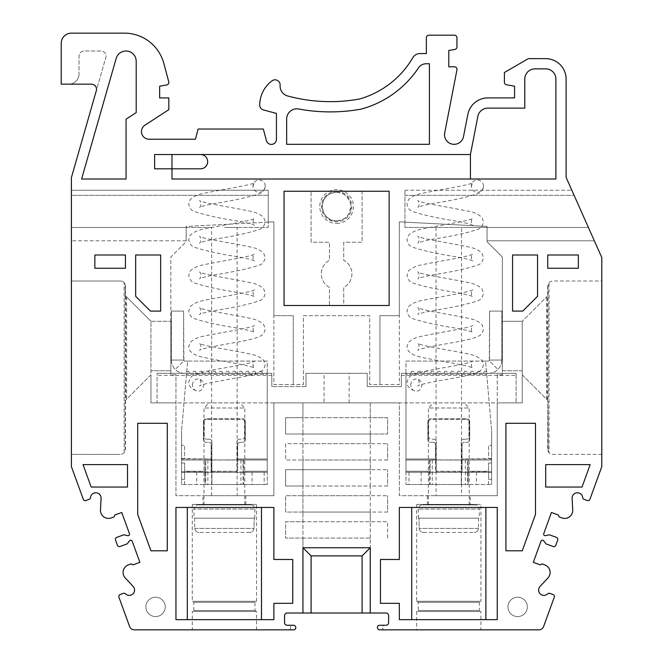 <?xml version="1.0" encoding="UTF-8"?>
<svg xmlns="http://www.w3.org/2000/svg" width="663" height="663" viewBox="0 0 663 663"><rect width="100%" height="100%" fill="white"/><g stroke="black" fill="none" stroke-linecap="round" stroke-linejoin="round"><path stroke-width="0.5" stroke-dasharray="3.31 2.49" d="M436.063 227.459L436.063 495.717L497.25 495.717L497.25 374.852L502.347 374.852L502.347 257.037L487.048 241.738L487.048 227.459L588.404 227.459L594.355 240.818L571.829 190.231L588.404 227.459L404.944 227.459L404.944 222.138L399.333 221.84L399.333 384.54L369.747 384.54L369.747 315.687L303.447 315.687L303.447 384.54L273.869 384.54L273.869 221.84L268.258 222.138L268.258 227.459L224.401 227.459L237.139 227.459L237.139 495.717L273.869 495.717L273.869 402.897L399.333 402.897L399.333 495.717L436.063 495.717M237.139 227.459L268.258 227.459L268.258 190.231L71.397 190.231L71.397 195.328L71.397 190.231L268.258 190.231L268.258 222.138L186.154 226.439L186.154 241.738L170.847 257.037L170.847 374.852L175.952 374.852L175.952 495.717L237.139 495.717M150.957 374.852L125.456 400.353L150.957 374.852L150.957 402.897L175.952 402.897L150.957 402.897L150.957 321.298L170.847 321.298L170.847 374.852L175.952 374.852L175.952 495.717L273.869 495.717L273.869 402.897L370.261 402.897L370.261 417.69L387.598 417.69L387.598 434.008L370.261 434.008L387.598 434.008L387.598 417.69L370.261 417.69L370.261 402.897L399.333 402.897L399.333 495.717L497.25 495.717L497.25 402.897L522.237 402.897L522.237 370.766L502.347 370.766L502.347 257.037L487.048 241.738L487.048 226.439L487.048 240.818L487.048 227.459L461.539 227.459L461.539 495.717M211.663 495.717L211.663 227.459L186.154 227.459L186.154 240.818L186.154 226.439L273.869 221.84L273.869 315.687L293.253 315.687L293.253 384.54L293.253 315.687L273.869 315.687L273.869 384.54L303.447 384.54L303.447 315.687L369.747 315.687L369.747 384.54L379.949 384.54L379.949 315.687L399.333 315.687L399.333 384.54L379.949 384.54L379.949 315.687L399.333 315.687L399.333 221.84L487.048 226.439L404.944 222.138L404.944 190.231L404.944 227.459L461.539 227.459M211.663 227.459L71.397 227.459L186.154 227.459L71.397 227.459L71.397 195.328L71.397 240.818L71.397 227.459L186.154 227.459L186.154 241.738L170.847 257.037L170.847 370.766L150.957 370.766L170.847 370.766L170.847 321.298L150.957 321.298L150.957 370.766M361.31 109.08A172.786 172.786 0 0 1 298.706 108.989A10.202 10.202 0 0 0 286.648 119.017L286.648 144.327L429.417 144.327L429.417 63.747L426.185 63.747A9.282 9.282 0 0 0 418.461 67.883A100.469 100.469 0 0 1 361.31 109.08M116.191 58.385L81.599 179.01L126.069 179.01L126.069 119.183L136.197 112.611L136.197 61.203A10.202 10.202 0 0 0 116.191 58.385M578.343 268.258L547.737 268.258L547.737 254.998L578.343 254.998L578.343 268.258L547.737 268.258L547.737 254.998L578.343 254.998L578.343 268.258L578.343 254.998L547.737 254.998L547.737 268.258L578.343 268.258M512.549 311.096L512.549 254.998L537.544 254.998L537.544 296.311L522.751 311.096L512.549 311.096L512.549 254.998L537.544 254.998L537.544 296.311L522.751 311.096L512.549 311.096L522.751 311.096L537.544 296.311L537.544 254.998L512.549 254.998L512.549 311.096M94.859 254.998L94.859 268.258L125.456 268.258L125.456 254.998L94.859 254.998L94.859 268.258L125.456 268.258L125.456 254.998L94.859 254.998L125.456 254.998L125.456 268.258L94.859 268.258L94.859 254.998M150.957 550.804L167.283 550.804L167.283 423.301L137.697 423.301L137.697 514.372L150.957 550.804L167.283 550.804L167.283 423.301L137.697 423.301L137.697 514.372L150.957 550.804L137.697 514.372L137.697 423.301L167.283 423.301L167.283 550.804L150.957 550.804M527.342 606.902A9.688 9.688 0 0 0 512.806 598.507A9.688 9.688 0 0 0 512.806 615.289A9.688 9.688 0 0 0 527.342 606.902A9.688 9.688 0 0 0 512.806 598.507A9.688 9.688 0 0 0 512.806 615.289A9.688 9.688 0 0 0 527.342 606.902M497.25 507.452L497.25 619.648L399.333 619.648L399.333 603.33L380.463 603.33L380.463 559.473L399.333 559.473L399.333 507.452L497.25 507.452L497.25 619.648L411.706 619.648L497.25 619.648L497.25 507.452L411.706 507.452L497.25 507.452M261.487 619.648L273.869 619.648L273.869 603.33L292.739 603.33L292.739 559.473L273.869 559.473L273.869 507.452L175.952 507.452L175.952 619.648L273.869 619.648L273.869 603.33L292.739 603.33L292.739 559.473L273.869 559.473L273.869 507.452L261.487 507.452L261.487 619.648L187.314 619.648L273.869 619.648L273.869 603.33L292.739 603.33L292.739 559.473L273.869 559.473L273.869 507.452L175.952 507.452L175.952 619.648L187.314 619.648L187.314 507.452L175.952 507.452L175.952 619.648L187.314 619.648M165.236 606.902A9.688 9.688 0 0 0 150.708 598.507A9.688 9.688 0 0 0 150.708 615.289A9.688 9.688 0 0 0 165.236 606.902A9.688 9.688 0 0 0 150.708 598.507A9.688 9.688 0 0 0 150.708 615.289A9.688 9.688 0 0 0 165.236 606.902M127.503 464.614L127.503 487.048L91.187 487.048L83.024 464.614L127.503 464.614L127.503 487.048L91.187 487.048L83.024 464.614L127.503 464.614L83.024 464.614L91.187 487.048L127.503 487.048L127.503 464.614M150.451 311.096L160.653 311.096L160.653 254.998L135.658 254.998L135.658 296.311L150.451 311.096L160.653 311.096L160.653 254.998L135.658 254.998L135.658 296.311L150.451 311.096L135.658 296.311L135.658 254.998L160.653 254.998L160.653 311.096L150.451 311.096M505.919 550.804L505.919 423.301L535.497 423.301L535.497 514.372L522.237 550.804L505.919 550.804L505.919 423.301L535.497 423.301L535.497 514.372L522.237 550.804L505.919 550.804L522.237 550.804L535.497 514.372L535.497 423.301L505.919 423.301L505.919 550.804M590.178 464.614L545.699 464.614L545.699 487.048L582.015 487.048L590.178 464.614L545.699 464.614L545.699 487.048L582.015 487.048L590.178 464.614L582.015 487.048L545.699 487.048L545.699 464.614L590.178 464.614M389.131 191.251L389.131 305.494L343.741 305.494L343.741 287.402A15.299 15.299 0 0 0 343.741 260.335L343.741 242.252L362.097 242.252L362.097 191.251L389.131 191.251L389.131 305.494L343.741 305.494L343.741 287.402A15.299 15.299 0 0 0 343.741 260.335L343.741 242.252L362.097 242.252L362.097 191.251L389.131 191.251L389.131 305.494L284.071 305.494L329.461 305.494L329.461 287.402A15.299 15.299 0 0 1 329.461 260.335L329.461 242.252L311.096 242.252L311.096 191.251L284.071 191.251L284.071 305.494L329.461 305.494L329.461 287.402A15.299 15.299 0 0 1 329.461 260.335L329.461 242.252L311.096 242.252L311.096 191.251L284.071 191.251L284.071 305.494L284.071 191.251L389.131 191.251M200.533 154.529L470.423 154.529L200.533 154.529A7.144 7.144 0 0 1 207.668 161.673A7.144 7.144 0 0 1 200.533 168.808L154.628 168.808L171.974 168.808L171.974 179.01L171.974 168.808L154.628 168.808L154.628 154.529L470.423 154.529L477.841 116.373A10.202 10.202 0 0 1 487.852 108.119L524.789 108.119L524.789 79.046A10.202 10.202 0 0 1 534.991 68.853L545.699 68.853A10.202 10.202 0 0 1 555.901 79.046L555.901 179.01L171.974 179.01L470.423 179.01L171.974 179.01L171.974 154.529L154.628 154.529L171.974 154.529M120.02 546.503L127.205 543.884L129.534 540.793A1.533 1.533 0 0 1 132.194 541.19L139.893 562.332L132.89 564.884L131.166 563.881L128.382 564.893A8.064 8.064 0 0 0 125.241 577.97L133.155 586.457A5.304 5.304 0 0 1 132.965 593.882A5.304 5.304 0 0 1 125.531 593.833A2.039 2.039 0 0 0 123.393 593.36L120.136 594.545A2.039 2.039 0 0 0 118.917 597.164L129.592 626.494A5.097 5.097 0 0 0 134.39 629.85L288.405 629.85A2.296 2.296 0 0 0 290.701 627.554A2.296 2.296 0 0 0 288.405 625.259L287.129 625.259A2.553 2.553 0 0 1 284.576 622.706L284.576 615.571A2.553 2.553 0 0 1 287.129 613.018L302.941 613.018L302.941 538.049L285.604 538.049L285.604 521.731L302.941 521.731L302.941 512.043L285.604 512.043L285.604 495.717L302.941 495.717L302.941 486.029L285.604 486.029L285.604 469.711L302.941 469.711L302.941 460.023L285.604 460.023L285.604 443.696L302.941 443.696L302.941 434.008L285.604 434.008L285.604 417.69L302.941 417.69L302.941 402.897L302.941 417.69L285.604 417.69L285.604 434.008L302.941 434.008L302.941 417.69L370.261 417.69L302.941 417.69L302.941 434.008L370.261 434.008L370.261 443.696L370.261 434.008L302.941 434.008L302.941 443.696L285.604 443.696L285.604 460.023L302.941 460.023L302.941 443.696L370.261 443.696L302.941 443.696L302.941 460.023L370.261 460.023L370.261 469.711L370.261 460.023L302.941 460.023L302.941 469.711L285.604 469.711L285.604 486.029L302.941 486.029L302.941 469.711L370.261 469.711L302.941 469.711L302.941 486.029L370.261 486.029L370.261 495.717L370.261 486.029L302.941 486.029L302.941 495.717L285.604 495.717L285.604 512.043L302.941 512.043L302.941 495.717L370.261 495.717L302.941 495.717L302.941 512.043L370.261 512.043L370.261 521.731L370.261 512.043L302.941 512.043L302.941 521.731L285.604 521.731L285.604 538.049L302.941 538.049L302.941 521.731L370.261 521.731L302.941 521.731L302.941 538.049L370.261 538.049L370.261 613.018L386.073 613.018A2.553 2.553 0 0 1 388.617 615.571L388.617 622.706A2.553 2.553 0 0 1 386.073 625.259L379.692 625.259A2.296 2.296 0 0 0 377.396 627.554A2.296 2.296 0 0 0 379.692 629.85L538.812 629.85A5.097 5.097 0 0 0 543.61 626.494L554.285 597.164A2.039 2.039 0 0 0 553.066 594.545L549.801 593.36A2.039 2.039 0 0 0 547.671 593.833A5.304 5.304 0 0 1 540.237 593.882A5.304 5.304 0 0 1 540.047 586.457L547.953 577.97A8.064 8.064 0 0 0 544.812 564.893L542.036 563.881L540.304 564.884L533.309 562.332L541.008 541.19A1.533 1.533 0 0 1 543.668 540.793L545.997 543.884L553.182 546.503A2.039 2.039 0 0 0 555.801 545.284L557.716 540.014A2.039 2.039 0 0 0 556.497 537.395L549.312 534.784L545.533 535.654A1.533 1.533 0 0 1 543.751 533.64L551.45 512.491L558.445 515.043L559.133 516.916L561.909 517.927A8.064 8.064 0 0 0 572.724 509.93L572.111 498.352A5.304 5.304 0 0 1 577.034 492.783A5.304 5.304 0 0 1 582.694 497.598A2.039 2.039 0 0 0 584.028 499.33L587.285 500.515A2.039 2.039 0 0 0 589.904 499.297L601.797 466.611L601.797 257.551L566.103 177.369L566.103 79.046A20.404 20.404 0 0 0 545.699 58.651L528.361 58.651L504.394 72.491L504.394 82.253A2.544 2.544 0 0 0 506.491 84.765L514.587 86.19L514.587 97.917L487.852 97.917A20.404 20.404 0 0 0 467.829 114.426L463.52 136.57A9.589 9.589 0 0 1 452.282 144.153A9.589 9.589 0 0 1 444.699 132.915L456.956 69.839A2.544 2.544 0 0 0 454.462 66.814L448.801 66.814L448.801 50.487L454.859 49.418A2.544 2.544 0 0 0 456.956 46.916L456.956 37.733A2.544 2.544 0 0 0 454.412 35.189L428.903 35.189A2.544 2.544 0 0 0 426.359 37.733L426.359 53.554L420.06 53.554A8.42 8.42 0 0 0 412.792 57.722A90.267 90.267 0 0 1 359.445 99.019A162.551 162.551 0 0 1 287.618 95.953A10.202 10.202 0 0 1 280.126 85.328A5.097 5.097 0 0 0 271.987 80.845A30.597 30.597 0 0 0 259.697 104.953A5.097 5.097 0 0 0 263.476 109.95L276.446 113.423L276.446 139.271A5.097 5.097 0 0 1 266.418 140.597L263.319 129.028L198.138 129.028L195.411 139.23L149.117 139.23A7.649 7.649 0 0 1 144.948 125.166L168.833 109.652L168.833 97.925L159.65 97.925L159.65 86.198L166.686 84.955A2.553 2.553 0 0 0 168.75 81.773L163.819 63.391A40.799 40.799 0 0 0 124.412 33.15L71.397 33.15A10.202 10.202 0 0 0 61.203 43.352L61.203 84.151L68.853 84.151A10.202 10.202 0 0 0 79.046 73.949A10.202 10.202 0 0 1 68.853 84.151L91.419 84.151A5.097 5.097 0 0 1 96.326 90.657L105.831 57.507A5.097 5.097 0 0 0 100.925 51.001L84.151 51.001A5.097 5.097 0 0 0 79.046 56.098L79.046 73.949L79.046 56.098A5.097 5.097 0 0 1 84.151 51.001L100.925 51.001A5.097 5.097 0 0 1 105.831 57.507L71.397 177.585L71.397 466.611L83.298 499.297A2.039 2.039 0 0 0 85.917 500.515L89.173 499.33A2.039 2.039 0 0 0 90.508 497.598A5.304 5.304 0 0 1 96.168 492.783A5.304 5.304 0 0 1 101.083 498.352L100.478 509.93A8.064 8.064 0 0 0 111.293 517.927L114.069 516.916L114.757 515.043L121.752 512.491L129.442 533.64A1.533 1.533 0 0 1 127.661 535.654L123.89 534.784L116.705 537.395A2.039 2.039 0 0 0 115.486 540.014L117.401 545.284A2.039 2.039 0 0 0 120.02 546.503M384.797 629.85A2.296 2.296 0 0 1 382.501 627.554A2.296 2.296 0 0 1 384.797 625.259A2.296 2.296 0 0 0 382.501 627.554A2.296 2.296 0 0 0 384.797 629.85M370.261 613.018L370.261 538.049L302.941 538.049L302.941 547.737L370.261 547.737L302.941 547.737L302.941 613.018L302.941 547.737L370.261 547.737L370.261 613.018L302.941 613.018M387.598 538.049L387.598 521.731L370.261 521.731L387.598 521.731L387.598 538.049M387.598 512.043L370.261 512.043L370.261 495.717L387.598 495.717L370.261 495.717L370.261 512.043L387.598 512.043L387.598 495.717L387.598 512.043M387.598 486.029L370.261 486.029L370.261 469.711L387.598 469.711L370.261 469.711L370.261 486.029L387.598 486.029L387.598 469.711L387.598 486.029M387.598 460.023L370.261 460.023L370.261 443.696L387.598 443.696L370.261 443.696L370.261 460.023L387.598 460.023L387.598 443.696L387.598 460.023M154.628 168.808L154.628 154.529L154.628 168.808M470.423 154.529L470.423 179.01M71.397 454.412L71.397 281.013L120.359 281.013A5.097 5.097 0 0 1 125.108 284.236L125.456 295.797L150.957 321.298L125.456 295.797L125.456 286.109L124.13 282.678A5.097 5.097 0 0 0 120.359 281.013L71.397 281.013L71.397 454.412L120.359 454.412L71.397 454.412M547.737 286.109L547.737 295.797L548.094 284.236A5.097 5.097 0 0 1 552.843 281.013L601.797 281.013L601.797 454.412L552.843 454.412A5.097 5.097 0 0 1 548.094 451.18L547.737 400.353L547.737 449.307L549.072 452.746L549.072 282.678L547.737 286.109M125.456 400.353L125.108 451.18A5.097 5.097 0 0 1 120.359 454.412A5.097 5.097 0 0 0 124.13 452.746L125.456 449.307L125.456 400.353M497.25 374.852L497.25 402.897L522.237 402.897L522.237 374.852L547.737 400.353L522.237 374.852L522.237 321.298L502.347 321.298L502.347 374.852L497.25 374.852M522.237 370.766L502.347 370.766L502.347 321.298L522.237 321.298L522.237 374.852M411.706 619.648L399.333 619.648L399.333 603.33L380.463 603.33L380.463 559.473L399.333 559.473L399.333 507.452L411.706 507.452L411.706 619.648L399.333 619.648L399.333 603.33L380.463 603.33L380.463 559.473L399.333 559.473L399.333 507.452L411.706 507.452M485.888 507.452L485.888 619.648M192.27 629.85L256.531 629.85L192.27 629.85L192.27 611.493L256.531 611.493L192.27 611.493M293.502 629.85L288.405 629.85A2.296 2.296 0 0 0 290.701 627.554A2.296 2.296 0 0 0 288.405 625.259L293.502 625.259A2.296 2.296 0 0 1 295.797 627.554A2.296 2.296 0 0 1 293.502 629.85M480.932 629.85L416.671 629.85L480.932 629.85L480.932 611.493L416.671 611.493L480.932 611.493M549.072 282.678A5.097 5.097 0 0 1 552.843 281.013L601.797 281.013L601.797 454.412L552.843 454.412A5.097 5.097 0 0 1 549.072 452.746M202.977 495.717L245.824 495.717L202.977 495.717L202.977 504.394L245.824 504.394L202.977 504.394M470.216 495.717L427.378 495.717L470.216 495.717L470.216 504.394L427.378 504.394L470.216 504.394M187.314 507.452L261.487 507.452M370.261 538.049L370.261 521.731L370.261 538.049M370.261 434.008L370.261 417.69L370.261 434.008M336.597 191.383A15.166 15.166 0 0 1 349.733 214.132A15.166 15.166 0 0 1 323.469 214.132A15.166 15.166 0 0 1 336.597 191.383M192.27 504.394L256.531 504.394L192.27 504.394L192.27 601.291L256.531 601.291L192.27 601.291M192.784 601.291L256.017 601.291L192.784 601.291L193.803 602.311L254.998 602.311L193.803 602.311L193.803 610.474L192.784 611.493L256.017 611.493L192.784 611.493M480.418 611.493L417.176 611.493L480.418 611.493L479.399 610.474L418.204 610.474L479.399 610.474L479.399 602.311L480.418 601.291L417.176 601.291L480.418 601.291M480.932 601.291L416.671 601.291L480.932 601.291L480.932 504.394L416.671 504.394L480.932 504.394M186.154 240.818L71.397 240.818L186.154 240.818M404.944 190.231L571.829 190.231L404.944 190.231M487.048 240.818L594.355 240.818L487.048 240.818M487.048 227.459L588.404 227.459L487.048 227.459M547.737 295.797L522.237 321.298L547.737 295.797M271.83 373.319L157.081 373.319L271.83 373.319L157.081 373.319L157.081 402.897L516.121 402.897L157.081 402.897L157.081 373.319L157.081 375.357L157.081 373.319L157.081 375.357L157.081 373.319L157.081 375.357L157.081 373.319L157.081 375.357L157.081 373.319L157.081 375.357L157.081 373.319L157.081 375.357L157.081 373.319L271.83 373.319L157.081 373.319L271.83 373.319L157.081 373.319L271.83 373.319L157.081 373.319L271.83 373.319L157.081 373.319L271.83 373.319L157.081 373.319L271.83 373.319L157.081 373.319L271.83 373.319L271.83 386.579L271.83 373.319M401.372 373.319L516.121 373.319L516.121 402.897L516.121 373.319L516.121 375.357L516.121 373.319L516.121 375.357L516.121 373.319L516.121 375.357L516.121 373.319L516.121 375.357L516.121 373.319L516.121 375.357L516.121 373.319L516.121 375.357L516.121 373.319L516.121 375.357L516.121 373.319L401.372 373.319L516.121 373.319L401.372 373.319L516.121 373.319L401.372 373.319L516.121 373.319L401.372 373.319L516.121 373.319L401.372 373.319L516.121 373.319L401.372 373.319L516.121 373.319L401.372 373.319L516.121 373.319L401.372 373.319L401.372 386.579L367.203 386.579L367.203 373.319L305.999 373.319L367.203 373.319L367.203 386.579L401.372 386.579L401.372 373.319M324.058 373.319L349.144 373.319L324.058 373.319L324.058 402.897L349.144 402.897L324.058 402.897M305.999 386.579L271.83 386.579L305.999 386.579L305.999 373.319L305.999 386.579M401.372 375.357L516.121 375.357L401.372 375.357M271.83 375.357L157.081 375.357L271.83 375.357M171.361 360.059L171.361 311.096L171.361 360.059C171.427 363.697 172.72 366.821 175.247 369.44A13.26 13.26 0 0 0 184.621 373.319L267.239 373.319L184.621 373.319A13.26 13.26 0 0 1 175.247 369.44C172.72 366.821 171.427 363.697 171.361 360.059L183.601 360.059L183.601 311.096L183.9 360.78L175.247 369.44L183.9 360.78A1.019 1.019 0 0 0 184.621 361.078L187.654 361.078L184.621 361.078A1.019 1.019 0 0 1 183.9 360.78L183.601 360.059L171.361 360.059M183.601 311.096L171.361 311.096L183.601 311.096M184.621 471.857L184.621 479.299L184.621 471.244L205.016 471.244L205.016 459.915L205.016 471.244L184.621 471.244L184.621 462.981L181.563 462.981L181.563 430.735L181.563 462.981L184.621 462.981L184.621 471.857L181.563 471.857L181.563 484.504L181.563 458.589L211.141 458.987L211.141 444.823A2.553 2.553 0 0 0 208.588 442.271A2.553 2.553 0 0 1 211.141 444.823L211.141 458.987L181.563 458.987L181.563 472.247L205.016 472.263L205.016 484.504L181.563 484.504L267.239 484.504L205.016 484.504L205.016 471.244L205.016 472.263L205.787 472.263L205.787 484.504M181.563 471.857L267.239 472.263L267.239 361.078L187.654 361.078L181.563 430.735L181.563 445.329L181.563 430.735L187.654 361.078L267.239 361.078L267.239 458.987L237.661 458.987L237.661 444.823A2.553 2.553 0 0 1 240.213 442.271L242.757 442.271L240.213 442.271A2.553 2.553 0 0 0 237.661 444.823L237.661 472.247L181.563 472.247L205.787 472.247L205.787 460.006L181.563 460.006L211.141 460.006L211.141 458.987L211.141 472.247L211.141 460.006L237.661 460.006L237.661 458.987L267.239 458.987L267.239 460.006L237.661 460.006L237.661 472.247L267.239 472.247L267.239 460.006L205.787 460.006L205.787 472.247L243.014 472.263L243.014 460.006L243.014 472.247L205.787 472.247M196.323 373.319L192.295 373.319L193.289 371.28L195.328 371.28L196.323 373.319L192.295 373.319L193.289 371.28L195.328 371.28L196.323 373.319M209.583 373.319L205.555 373.319L206.549 371.28L208.588 371.28L209.583 373.319L205.555 373.319L206.549 371.28L208.588 371.28L209.583 373.319M222.843 373.319L218.815 373.319L219.809 371.28L221.848 371.28L222.843 373.319L218.815 373.319L219.809 371.28L221.848 371.28L222.843 373.319M236.103 373.319L232.075 373.319L233.069 371.28L235.108 371.28L236.103 373.319L232.075 373.319L233.069 371.28L235.108 371.28L236.103 373.319M249.363 373.319L245.335 373.319L246.329 371.28L248.368 371.28L249.363 373.319L245.335 373.319L246.329 371.28L248.368 371.28L249.363 373.319M262.623 373.319L258.595 373.319L259.589 371.28L261.628 371.28L262.623 373.319L258.595 373.319L259.589 371.28L261.628 371.28L262.623 373.319M255.993 373.319L251.965 373.319L252.959 371.28L254.998 371.28L255.993 373.319L251.965 373.319L252.959 371.28L254.998 371.28L255.993 373.319M242.733 373.319L238.705 373.319L239.699 371.28L241.738 371.28L242.733 373.319L238.705 373.319L239.699 371.28L241.738 371.28L242.733 373.319M229.473 373.319L225.445 373.319L226.439 371.28L228.478 371.28L229.473 373.319L225.445 373.319L226.439 371.28L228.478 371.28L229.473 373.319M216.213 373.319L212.185 373.319L213.179 371.28L215.218 371.28L216.213 373.319L212.185 373.319L213.179 371.28L215.218 371.28L216.213 373.319M202.953 373.319L198.925 373.319L199.919 371.28L201.958 371.28L202.953 373.319L198.925 373.319L199.919 371.28L201.958 371.28L202.953 373.319M189.693 373.319L185.665 373.319L186.659 371.28L188.698 371.28L189.693 373.319L185.665 373.319L186.659 371.28L188.698 371.28L189.693 373.319M243.014 472.263L243.777 472.263L243.777 484.504L243.777 471.244L267.239 471.244L243.777 471.244L243.777 459.915L205.016 459.915L243.777 459.915L243.777 472.263L267.239 472.263L267.239 484.504L267.239 374.338L267.239 472.263L243.014 472.247L243.014 484.504M267.239 374.338L267.239 373.319L267.239 374.338L186.494 374.338L267.239 374.338M224.401 472.263L240.934 472.263L224.401 472.247M181.563 458.589L184.621 458.589L184.621 445.329L181.563 445.329L184.621 445.329L184.621 458.589L181.563 458.589M245.31 439.718A2.553 2.553 0 0 1 242.757 442.271A2.553 2.553 0 0 0 245.31 439.718L245.31 421.361L245.31 439.718M242.757 418.809A2.553 2.553 0 0 1 245.31 421.361A2.553 2.553 0 0 0 242.757 418.809L206.044 418.809L242.757 418.809M203.491 421.361A2.553 2.553 0 0 1 206.044 418.809A2.553 2.553 0 0 0 203.491 421.361L203.491 439.718L203.491 421.361M206.044 442.271A2.553 2.553 0 0 1 203.491 439.718A2.553 2.553 0 0 0 206.044 442.271L208.588 442.271L206.044 442.271M224.401 460.006L240.934 460.006L224.401 460.006M224.401 484.504L240.934 484.504L224.401 484.504M184.621 479.299L181.563 479.299M196.729 472.263L196.729 484.504M211.903 472.263L211.903 484.504L211.903 472.263M236.898 472.263L236.898 441.765L236.898 472.263M252.064 472.263L252.064 484.504M211.903 441.765L211.903 471.244L236.898 471.244L211.903 471.244L211.903 441.765A2.553 2.553 0 0 0 209.359 439.213L206.806 439.213L209.359 439.213A2.553 2.553 0 0 1 211.903 441.765M204.254 421.875L204.254 436.66A2.553 2.553 0 0 0 206.806 439.213A2.553 2.553 0 0 1 204.254 436.66L204.254 421.875A2.553 2.553 0 0 1 206.806 419.323A2.553 2.553 0 0 0 204.254 421.875M239.442 439.213A2.553 2.553 0 0 0 236.898 441.765A2.553 2.553 0 0 1 239.442 439.213L241.995 439.213A2.553 2.553 0 0 0 244.548 436.66L244.548 421.875A2.553 2.553 0 0 0 241.995 419.323L206.806 419.323L241.995 419.323A2.553 2.553 0 0 1 244.548 421.875L244.548 436.66A2.553 2.553 0 0 1 241.995 439.213L239.442 439.213M501.841 360.059L501.841 311.096L501.841 360.059C501.775 363.697 500.482 366.821 497.954 369.44A13.26 13.26 0 0 1 488.581 373.319L405.963 373.319L488.581 373.319A13.26 13.26 0 0 0 497.954 369.44C500.482 366.821 501.775 363.697 501.841 360.059L489.601 360.059L489.601 311.096L489.302 360.78L497.954 369.44L489.302 360.78A1.019 1.019 0 0 1 488.581 361.078L485.548 361.078L488.581 361.078A1.019 1.019 0 0 0 489.302 360.78L489.601 360.059L501.841 360.059M489.601 311.096L501.841 311.096L489.601 311.096M488.581 471.857L488.581 479.299L488.581 471.244L468.177 471.244L468.177 459.915L468.177 471.244L488.581 471.244L488.581 462.981L491.639 462.981L491.639 430.735L491.639 462.981L488.581 462.981L488.581 471.857L491.639 471.857L491.639 484.504L491.639 458.589L462.061 458.987L462.061 444.823A2.553 2.553 0 0 1 464.614 442.271A2.553 2.553 0 0 0 462.061 444.823L462.061 458.987L491.639 458.987L491.639 472.247L468.177 472.263L468.177 484.504L491.639 484.504L405.963 484.504L468.177 484.504L468.177 471.244L468.177 472.263L467.415 472.263L467.415 484.504M491.639 471.857L405.963 472.263L405.963 361.078L485.548 361.078L491.639 430.735L491.639 445.329L491.639 430.735L485.548 361.078L405.963 361.078L405.963 458.987L435.541 458.987L435.541 444.823A2.553 2.553 0 0 0 432.989 442.271L430.436 442.271L432.989 442.271A2.553 2.553 0 0 1 435.541 444.823L435.541 472.247L491.639 472.247L467.415 472.247L467.415 460.006L491.639 460.006L462.061 460.006L462.061 458.987L462.061 472.247L462.061 460.006L435.541 460.006L435.541 458.987L405.963 458.987L405.963 460.006L435.541 460.006L435.541 472.247L405.963 472.247L405.963 460.006L467.415 460.006L467.415 472.247L430.188 472.263L430.188 460.006L430.188 472.247L467.415 472.247M476.871 373.319L480.907 373.319L479.913 371.28L477.874 371.28L476.871 373.319L480.907 373.319L479.913 371.28L477.874 371.28L476.871 373.319M463.611 373.319L467.647 373.319L466.653 371.28L464.614 371.28L463.611 373.319L467.647 373.319L466.653 371.28L464.614 371.28L463.611 373.319M450.351 373.319L454.387 373.319L453.393 371.28L451.354 371.28L450.351 373.319L454.387 373.319L453.393 371.28L451.354 371.28L450.351 373.319M437.091 373.319L441.127 373.319L440.133 371.28L438.094 371.28L437.091 373.319L441.127 373.319L440.133 371.28L438.094 371.28L437.091 373.319M423.831 373.319L427.867 373.319L426.873 371.28L424.834 371.28L423.831 373.319L427.867 373.319L426.873 371.28L424.834 371.28L423.831 373.319M410.571 373.319L414.607 373.319L413.613 371.28L411.574 371.28L410.571 373.319L414.607 373.319L413.613 371.28L411.574 371.28L410.571 373.319M417.201 373.319L421.237 373.319L420.243 371.28L418.204 371.28L417.201 373.319L421.237 373.319L420.243 371.28L418.204 371.28L417.201 373.319M430.461 373.319L434.497 373.319L433.503 371.28L431.464 371.28L430.461 373.319L434.497 373.319L433.503 371.28L431.464 371.28L430.461 373.319M443.721 373.319L447.757 373.319L446.763 371.28L444.724 371.28L443.721 373.319L447.757 373.319L446.763 371.28L444.724 371.28L443.721 373.319M456.981 373.319L461.017 373.319L460.023 371.28L457.984 371.28L456.981 373.319L461.017 373.319L460.023 371.28L457.984 371.28L456.981 373.319M470.241 373.319L474.277 373.319L473.283 371.28L471.244 371.28L470.241 373.319L474.277 373.319L473.283 371.28L471.244 371.28L470.241 373.319M483.501 373.319L487.537 373.319L486.543 371.28L484.504 371.28L483.501 373.319L487.537 373.319L486.543 371.28L484.504 371.28L483.501 373.319M430.188 472.263L429.417 472.263L429.417 484.504L429.417 471.244L405.963 471.244L429.417 471.244L429.417 459.915L468.177 459.915L429.417 459.915L429.417 472.263L405.963 472.263L405.963 484.504L405.963 374.338L405.963 472.263L430.188 472.247L430.188 484.504M405.963 374.338L405.963 373.319L405.963 374.338L486.708 374.338L405.963 374.338M448.801 472.263L465.335 472.263L448.801 472.247M491.639 458.589L488.581 458.589L488.581 445.329L491.639 445.329L488.581 445.329L488.581 458.589L491.639 458.589M427.892 439.718A2.553 2.553 0 0 0 430.436 442.271A2.553 2.553 0 0 1 427.892 439.718L427.892 421.361L427.892 439.718M430.436 418.809A2.553 2.553 0 0 0 427.892 421.361A2.553 2.553 0 0 1 430.436 418.809L467.158 418.809L430.436 418.809M469.711 421.361A2.553 2.553 0 0 0 467.158 418.809A2.553 2.553 0 0 1 469.711 421.361L469.711 439.718L469.711 421.361M467.158 442.271A2.553 2.553 0 0 0 469.711 439.718A2.553 2.553 0 0 1 467.158 442.271L464.614 442.271L467.158 442.271M448.801 460.006L465.335 460.006L448.801 460.006M448.801 484.504L465.335 484.504L448.801 484.504M488.581 479.299L491.639 479.299M476.465 472.263L476.465 484.504M461.299 472.263L461.299 484.504L461.299 472.263M436.304 472.263L436.304 441.765L436.304 472.263M421.129 472.263L421.129 484.504M461.299 441.765L461.299 471.244L436.304 471.244L461.299 471.244L461.299 441.765A2.553 2.553 0 0 1 463.843 439.213L466.396 439.213L463.843 439.213A2.553 2.553 0 0 0 461.299 441.765M468.948 421.875L468.948 436.66A2.553 2.553 0 0 1 466.396 439.213A2.553 2.553 0 0 0 468.948 436.66L468.948 421.875A2.553 2.553 0 0 0 466.396 419.323A2.553 2.553 0 0 1 468.948 421.875M433.751 439.213A2.553 2.553 0 0 1 436.304 441.765A2.553 2.553 0 0 0 433.751 439.213L431.207 439.213A2.553 2.553 0 0 1 428.654 436.66L428.654 421.875A2.553 2.553 0 0 1 431.207 419.323L466.396 419.323L431.207 419.323A2.553 2.553 0 0 0 428.654 421.875L428.654 436.66A2.553 2.553 0 0 0 431.207 439.213L433.751 439.213M249.876 532.439L198.925 532.439L249.876 532.439C252.321 532.182 253.705 530.848 254.037 528.436L254.236 518.159L254.037 528.436C253.705 530.848 252.321 532.182 249.876 532.439M194.566 518.159L194.765 528.436L194.566 518.159L194.044 518.159L254.758 518.159L194.566 518.159M239.699 402.897L209.102 402.897L239.699 402.897L244.796 408.002L203.997 408.002L244.796 408.002L244.796 504.899L203.997 504.899L244.796 504.899M197.955 504.899L250.846 504.899L197.955 504.899C195.444 505.156 194.085 506.54 193.878 509.051L254.924 509.051L193.878 509.051L194.044 518.159M194.765 528.436C195.096 530.848 196.48 532.182 198.925 532.439C196.48 532.182 195.096 530.848 194.765 528.436L254.037 528.436L194.765 528.436M423.325 532.439L474.277 532.439L423.325 532.439C420.881 532.182 419.497 530.848 419.165 528.436L418.966 518.159L419.165 528.436C419.497 530.848 420.881 532.182 423.325 532.439M478.628 518.159L478.437 528.436L478.628 518.159L479.158 518.159L418.444 518.159L478.628 518.159M433.503 402.897L464.1 402.897L433.503 402.897L428.397 408.002L469.197 408.002L428.397 408.002L428.397 504.899L469.197 504.899L428.397 504.899M475.247 504.899L422.356 504.899L475.247 504.899C477.758 505.156 479.117 506.54 479.324 509.051L418.278 509.051L479.324 509.051L479.158 518.159M478.437 528.436C478.106 530.848 476.714 532.182 474.277 532.439C476.722 532.182 478.106 530.848 478.437 528.436L419.165 528.436L478.437 528.436M410.77 385.029A6.116 5.511 90 0 1 418.386 379.393A6.116 5.511 90 0 1 421.428 387.258A6.116 5.511 90 0 1 414.408 390.805A6.116 5.511 90 0 1 410.77 385.029M483.476 186.154A6.116 6.116 0 0 0 477.36 180.029A6.116 6.116 0 0 0 471.244 186.154A6.116 6.116 0 0 0 477.36 192.27A6.116 6.116 0 0 0 483.476 186.154C482.614 190.298 480.75 192.792 477.89 193.621C467.556 197.135 452.746 200.392 433.461 203.392C424.179 205.149 418.933 206.508 417.723 207.469C419.513 207.096 419.538 200.93 417.723 200.524C419.48 202.762 452.464 207.792 468.078 211.157C474.26 212.243 478.918 214.389 482.034 217.597L483.476 221.848C482.614 226 480.75 228.495 477.89 229.323C467.556 232.837 452.746 236.094 433.461 239.086C424.179 240.851 418.933 242.21 417.723 243.172C419.513 242.799 419.538 236.625 417.723 236.227C419.48 238.465 452.464 243.487 468.078 246.86C474.26 247.945 478.918 250.092 482.034 253.291L483.476 257.551C482.614 261.703 480.75 264.189 477.89 265.018C467.556 268.54 452.746 271.789 433.461 274.789C424.179 276.546 418.933 277.913 417.723 278.874C419.513 278.493 419.538 272.327 417.723 271.929C419.48 274.167 452.464 279.189 468.078 282.554C474.26 283.64 478.918 285.786 482.034 288.993L483.476 293.253C482.614 297.397 480.75 299.891 477.89 300.72C467.556 304.234 452.746 307.491 433.461 310.491C424.179 312.248 418.933 313.607 417.723 314.577C419.513 314.196 419.538 308.03 417.723 307.624C419.48 309.861 452.464 314.892 468.078 318.257C474.26 319.342 478.918 321.489 482.034 324.696L483.476 328.947C482.681 332.967 480.915 335.403 478.18 336.274C470.423 340.442 448.387 343.02 431.406 346.575C423.276 348.191 418.718 349.426 417.723 350.271C418.983 350.52 420.002 344.578 417.723 343.326C419.596 345.663 453.989 350.76 469.271 354.249C474.874 355.277 479.158 357.365 482.117 360.515L483.476 364.65C482.672 368.678 480.899 371.123 478.156 371.984C470.224 376.211 447.144 378.929 430.154 382.51C422.737 384.051 418.593 385.203 417.723 385.974C418.999 386.206 419.994 380.264 417.723 379.029L418.386 379.377M192.485 385.029A6.116 5.511 90 0 1 200.102 379.393A6.116 5.511 90 0 1 203.143 387.258A6.116 5.511 90 0 1 196.132 390.805A6.116 5.511 90 0 1 192.485 385.029M265.2 186.154A6.116 6.116 0 0 0 259.084 180.029A6.116 6.116 0 0 0 252.959 186.154A6.116 6.116 0 0 0 259.084 192.27A6.116 6.116 0 0 0 265.2 186.154C264.338 190.298 262.473 192.792 259.606 193.621C249.28 197.135 234.47 200.392 215.177 203.392C205.895 205.149 200.657 206.508 199.447 207.469C201.237 207.096 201.254 200.93 199.447 200.524C201.196 202.762 234.188 207.792 249.794 211.157C255.984 212.243 260.634 214.389 263.75 217.597L265.2 221.848C264.338 226 262.473 228.495 259.606 229.323C249.28 232.837 234.47 236.094 215.177 239.086C205.895 240.851 200.657 242.21 199.447 243.172C201.237 242.799 201.254 236.625 199.447 236.227C201.196 238.465 234.188 243.487 249.794 246.86C255.984 247.945 260.634 250.092 263.75 253.291L265.2 257.551C264.338 261.703 262.473 264.189 259.606 265.018C249.28 268.54 234.47 271.789 215.177 274.789C205.895 276.546 200.657 277.913 199.447 278.874C201.237 278.493 201.254 272.327 199.447 271.929C201.196 274.167 234.188 279.189 249.794 282.554C255.984 283.64 260.634 285.786 263.75 288.993L265.2 293.253C264.338 297.397 262.473 299.891 259.606 300.72C249.28 304.234 234.47 307.491 215.177 310.491C205.895 312.248 200.657 313.607 199.447 314.577C201.237 314.196 201.254 308.03 199.447 307.624C201.196 309.861 234.188 314.892 249.794 318.257C255.984 319.342 260.634 321.489 263.75 324.696L265.2 328.947C264.404 332.967 262.639 335.403 259.904 336.274C252.147 340.442 230.102 343.02 213.13 346.575C205 348.191 200.433 349.426 199.447 350.271C200.707 350.52 201.726 344.578 199.447 343.326C201.312 345.663 235.705 350.76 250.995 354.249C256.598 355.277 260.882 357.365 263.841 360.515L265.2 364.65C264.396 368.678 262.623 371.123 259.871 371.984C251.94 376.211 228.859 378.929 211.87 382.51C204.461 384.051 200.317 385.203 199.447 385.974C200.715 386.206 201.718 380.264 199.447 379.029L200.11 379.377M336.597 223.398A16.848 16.848 0 0 0 351.191 198.129A16.848 16.848 0 0 0 322.011 198.129A16.848 16.848 0 0 0 336.597 223.398M336.597 192.253A14.296 14.296 0 0 1 350.901 206.549A14.296 14.296 0 0 1 336.597 220.845A14.296 14.296 0 0 1 322.301 206.549A14.296 14.296 0 0 1 336.597 192.253M193.803 610.474L254.998 610.474L193.803 610.474M479.399 602.311L418.204 602.311L479.399 602.311M125.108 284.236L125.108 451.18M124.13 452.746L124.13 282.678M268.258 195.328L71.397 195.328L268.258 195.328M125.813 296.154L125.813 399.996M126.625 296.958L126.625 399.192M548.094 451.18L548.094 284.236M404.944 195.328L574.1 195.328L404.944 195.328M547.389 399.996L547.389 296.154M546.577 399.192L546.577 296.958M184.621 484.504L184.621 472.263M264.181 472.263L264.181 484.504M488.581 484.504L488.581 472.263M409.021 472.263L409.021 484.504M245.824 504.394L245.824 495.717M256.531 601.291L256.531 504.394M256.017 611.493L254.998 610.474L254.998 602.311L256.017 601.291M256.531 629.85L256.531 611.493M416.671 611.493L416.671 629.85M417.176 601.291L418.204 602.311L418.204 610.474L417.176 611.493M416.671 504.394L416.671 601.291M427.378 495.717L427.378 504.394M336.597 220.845C346.268 219.892 350.951 214.232 350.644 203.873C347.246 193.944 340.542 190.53 330.514 193.613C316.541 199.298 322.351 222.022 336.597 220.845M349.144 402.897L349.144 373.319M207.867 460.006L207.867 484.504M240.934 460.006L240.934 484.504M432.268 460.006L432.268 484.504M465.335 460.006L465.335 484.504M254.758 518.159L254.924 509.051C254.716 506.54 253.357 505.156 250.846 504.899M203.997 504.899L203.997 408.002L209.102 402.897M418.444 518.159L418.278 509.051C418.486 506.54 419.845 505.156 422.356 504.899M469.197 504.899L469.197 408.002L464.1 402.897M414.416 390.789C409.328 388.609 406.85 385.841 406.983 382.501C407.778 378.49 409.543 376.045 412.27 375.183C420.143 370.957 442.967 368.28 459.981 364.7C467.581 363.142 471.832 361.965 472.736 361.178C471.476 360.937 470.457 366.871 472.736 368.122C470.846 365.769 436.146 360.647 420.939 357.133C415.469 356.122 411.267 354.059 408.342 350.942L406.983 346.799L408.425 342.547C411.541 339.34 416.198 337.194 422.389 336.108C437.994 332.743 470.979 327.713 472.736 325.475C470.929 325.881 470.945 332.047 472.736 332.42C471.526 331.459 466.28 330.099 456.998 328.342C437.713 325.342 422.903 322.085 412.577 318.571C409.709 317.743 407.844 315.248 406.983 311.096L408.425 306.845C411.541 303.637 416.198 301.491 422.389 300.405C437.994 297.041 470.979 292.018 472.736 289.781C470.929 290.179 470.945 296.344 472.736 296.726C471.526 295.756 466.28 294.397 456.998 292.64C437.713 289.64 422.903 286.383 412.577 282.869C409.709 282.04 407.844 279.554 406.983 275.402L408.425 271.142C411.541 267.943 416.198 265.797 422.389 264.703C437.994 261.338 470.979 256.316 472.736 254.078C470.929 254.476 470.945 260.65 472.736 261.023C471.526 260.062 466.28 258.694 456.998 256.937C437.713 253.946 422.903 250.689 412.577 247.175C409.709 246.338 407.844 243.851 406.983 239.699L408.425 235.448C411.541 232.241 416.198 230.094 422.389 229.008C437.994 225.644 470.979 220.613 472.736 218.376C470.929 218.782 470.945 224.948 472.736 225.321C471.526 224.359 466.28 223 456.998 221.243C437.713 218.243 422.903 214.986 412.577 211.472C409.709 210.643 407.844 208.149 406.983 203.997L408.425 199.745C411.541 196.538 416.198 194.392 422.389 193.306C437.994 189.941 470.979 184.919 472.736 182.673L471.244 186.154M196.132 390.789C191.043 388.609 188.565 385.841 188.698 382.501C189.494 378.49 191.259 376.045 193.994 375.183C201.867 370.957 224.691 368.28 241.697 364.7C249.305 363.142 253.556 361.965 254.451 361.178C253.191 360.937 252.18 366.871 254.451 368.122C252.562 365.769 217.862 360.647 202.654 357.133C197.184 356.122 192.991 354.059 190.066 350.942L188.698 346.799L190.148 342.547C193.264 339.34 197.914 337.194 204.105 336.108C219.71 332.743 252.702 327.713 254.451 325.475C252.644 325.881 252.661 332.047 254.451 332.42C253.249 331.459 248.003 330.099 238.721 328.342C219.428 325.342 204.618 322.085 194.292 318.571C191.433 317.743 189.568 315.248 188.698 311.096L190.148 306.845C193.264 303.637 197.914 301.491 204.105 300.405C219.71 297.041 252.702 292.018 254.451 289.781C252.644 290.179 252.661 296.344 254.451 296.726C253.249 295.756 248.003 294.397 238.721 292.64C219.428 289.64 204.618 286.383 194.292 282.869C191.433 282.04 189.568 279.554 188.698 275.402L190.148 271.142C193.264 267.943 197.914 265.797 204.105 264.703C219.71 261.338 252.702 256.316 254.451 254.078C252.644 254.476 252.661 260.65 254.451 261.023C253.249 260.062 248.003 258.694 238.721 256.937C219.428 253.946 204.618 250.689 194.292 247.175C191.433 246.338 189.568 243.851 188.698 239.699L190.148 235.448C193.264 232.241 197.914 230.094 204.105 229.008C219.71 225.644 252.702 220.613 254.451 218.376C252.644 218.782 252.661 224.948 254.451 225.321C253.249 224.359 248.003 223 238.721 221.243C219.428 218.243 204.618 214.986 194.292 211.472C191.433 210.643 189.568 208.149 188.698 203.997L190.148 199.745C193.264 196.538 197.914 194.392 204.105 193.306C219.71 189.941 252.702 184.919 254.451 182.673L252.959 186.154"/><path stroke-width="0.99" d="M298.706 108.989A10.202 10.202 0 0 0 286.648 119.017L286.648 144.327L429.417 144.327L429.417 63.747L426.185 63.747A9.282 9.282 0 0 0 418.461 67.883A100.469 100.469 0 0 1 361.31 109.08A172.786 172.786 0 0 1 298.706 108.989M126.069 179.01L81.599 179.01L116.191 58.385A10.202 10.202 0 0 1 136.197 61.203L136.197 112.611L126.069 119.183L126.069 179.01M389.131 305.494L284.071 305.494L284.071 191.251L389.131 191.251L389.131 305.494M582.015 487.048L545.699 487.048L545.699 464.614L590.178 464.614L582.015 487.048M505.919 423.301L505.919 550.804L522.237 550.804L535.497 514.372L535.497 423.301L505.919 423.301M135.658 254.998L160.653 254.998L160.653 311.096L150.451 311.096L135.658 296.311L135.658 254.998M127.503 487.048L127.503 464.614L83.024 464.614L91.187 487.048L127.503 487.048M399.333 507.452L497.25 507.452L497.25 619.648L399.333 619.648L399.333 603.33L380.463 603.33L380.463 559.473L399.333 559.473L399.333 507.452M292.739 603.33L292.739 559.473L273.869 559.473L273.869 507.452L175.952 507.452L175.952 619.648L273.869 619.648L273.869 603.33L292.739 603.33M137.697 423.301L167.283 423.301L167.283 550.804L150.957 550.804L137.697 514.372L137.697 423.301M125.456 254.998L125.456 268.258L94.859 268.258L94.859 254.998L125.456 254.998M512.549 254.998L512.549 311.096L522.751 311.096L537.544 296.311L537.544 254.998L512.549 254.998M547.737 268.258L578.343 268.258L578.343 254.998L547.737 254.998L547.737 268.258M171.974 179.01L555.901 179.01L555.901 79.046A10.202 10.202 0 0 0 545.699 68.853L534.991 68.853A10.202 10.202 0 0 0 524.789 79.046L524.789 108.119L487.852 108.119A10.202 10.202 0 0 0 477.841 116.373L470.423 154.529L154.628 154.529L154.628 168.808L171.974 168.808L171.974 179.01M117.401 545.284L115.486 540.014A2.039 2.039 0 0 1 116.705 537.395L123.89 534.784L127.661 535.654A1.533 1.533 0 0 0 129.442 533.64L121.752 512.491L114.757 515.043L114.069 516.916L111.293 517.927A8.064 8.064 0 0 1 100.478 509.93L101.083 498.352A5.304 5.304 0 0 0 96.168 492.783A5.304 5.304 0 0 0 90.508 497.598A2.039 2.039 0 0 1 89.173 499.33L85.917 500.515A2.039 2.039 0 0 1 83.298 499.297L71.397 466.611L71.397 177.585L96.326 90.657A5.097 5.097 0 0 0 91.419 84.151L61.203 84.151L61.203 43.352A10.202 10.202 0 0 1 71.397 33.15L124.412 33.15A40.799 40.799 0 0 1 163.819 63.391L168.75 81.773A2.553 2.553 0 0 1 166.686 84.955L159.65 86.198L159.65 97.925L168.833 97.925L168.833 109.652L144.948 125.166A7.649 7.649 0 0 0 149.117 139.23L195.411 139.23L198.138 129.028L263.319 129.028L266.418 140.597A5.097 5.097 0 0 0 276.446 139.271L276.446 113.423L263.476 109.95A5.097 5.097 0 0 1 259.697 104.953A30.597 30.597 0 0 1 271.987 80.845A5.097 5.097 0 0 1 280.126 85.328A10.202 10.202 0 0 0 287.618 95.953A162.551 162.551 0 0 0 359.445 99.019A90.267 90.267 0 0 0 412.792 57.722A8.42 8.42 0 0 1 420.06 53.554L426.359 53.554L426.359 37.733A2.544 2.544 0 0 1 428.903 35.189L454.412 35.189A2.544 2.544 0 0 1 456.956 37.733L456.956 46.916A2.544 2.544 0 0 1 454.859 49.418L448.801 50.487L448.801 66.814L454.462 66.814A2.544 2.544 0 0 1 456.956 69.839L444.699 132.915A9.589 9.589 0 0 0 452.282 144.153A9.589 9.589 0 0 0 463.52 136.57L467.829 114.426A20.404 20.404 0 0 1 487.852 97.917L514.587 97.917L514.587 86.19L506.491 84.765A2.544 2.544 0 0 1 504.394 82.253L504.394 72.491L528.361 58.651L545.699 58.651A20.404 20.404 0 0 1 566.103 79.046L566.103 177.369L601.797 257.551L601.797 466.611L589.904 499.297A2.039 2.039 0 0 1 587.285 500.515L584.028 499.33A2.039 2.039 0 0 1 582.694 497.598A5.304 5.304 0 0 0 577.034 492.783A5.304 5.304 0 0 0 572.111 498.352L572.724 509.93A8.064 8.064 0 0 1 561.909 517.927L559.133 516.916L558.445 515.043L551.45 512.491L543.751 533.64A1.533 1.533 0 0 0 545.533 535.654L549.312 534.784L556.497 537.395A2.039 2.039 0 0 1 557.716 540.014L555.801 545.284A2.039 2.039 0 0 1 553.182 546.503L545.997 543.884L543.668 540.793A1.533 1.533 0 0 0 541.008 541.19L533.309 562.332L540.304 564.884L542.036 563.881L544.812 564.893A8.064 8.064 0 0 1 547.953 577.97L540.047 586.457A5.304 5.304 0 0 0 540.237 593.882A5.304 5.304 0 0 0 547.671 593.833A2.039 2.039 0 0 1 549.801 593.36L553.066 594.545A2.039 2.039 0 0 1 554.285 597.164L543.61 626.494A5.097 5.097 0 0 1 538.812 629.85L379.692 629.85A2.296 2.296 0 0 1 377.396 627.554A2.296 2.296 0 0 1 379.692 625.259L386.073 625.259A2.553 2.553 0 0 0 388.617 622.706L388.617 615.571A2.553 2.553 0 0 0 386.073 613.018L370.261 613.018L370.261 547.737L302.941 547.737L302.941 613.018L287.129 613.018A2.553 2.553 0 0 0 284.576 615.571L284.576 622.706A2.553 2.553 0 0 0 287.129 625.259L293.502 625.259A2.296 2.296 0 0 1 295.797 627.554A2.296 2.296 0 0 1 293.502 629.85L134.39 629.85A5.097 5.097 0 0 1 129.592 626.494L118.917 597.164A2.039 2.039 0 0 1 120.136 594.545L123.393 593.36A2.039 2.039 0 0 1 125.531 593.833A5.304 5.304 0 0 0 132.965 593.882A5.304 5.304 0 0 0 133.155 586.457L125.241 577.97A8.064 8.064 0 0 1 128.382 564.893L131.166 563.881L132.89 564.884L139.893 562.332L132.194 541.19A1.533 1.533 0 0 0 129.534 540.793L127.205 543.884L120.02 546.503A2.039 2.039 0 0 1 117.401 545.284M171.974 154.529L171.974 168.808L200.533 168.808A7.144 7.144 0 0 0 207.668 161.673A7.144 7.144 0 0 0 200.533 154.529M470.423 179.01L470.423 154.529M311.096 613.018L311.096 555.901L362.097 555.901L362.097 613.018L302.941 613.018M485.888 507.452L485.888 619.648M411.706 507.452L411.706 619.648M187.314 507.452L187.314 619.648M370.261 613.018L362.097 613.018M261.487 507.452L261.487 619.648M370.261 547.737L362.097 555.901M302.941 547.737L311.096 555.901"/></g></svg>
